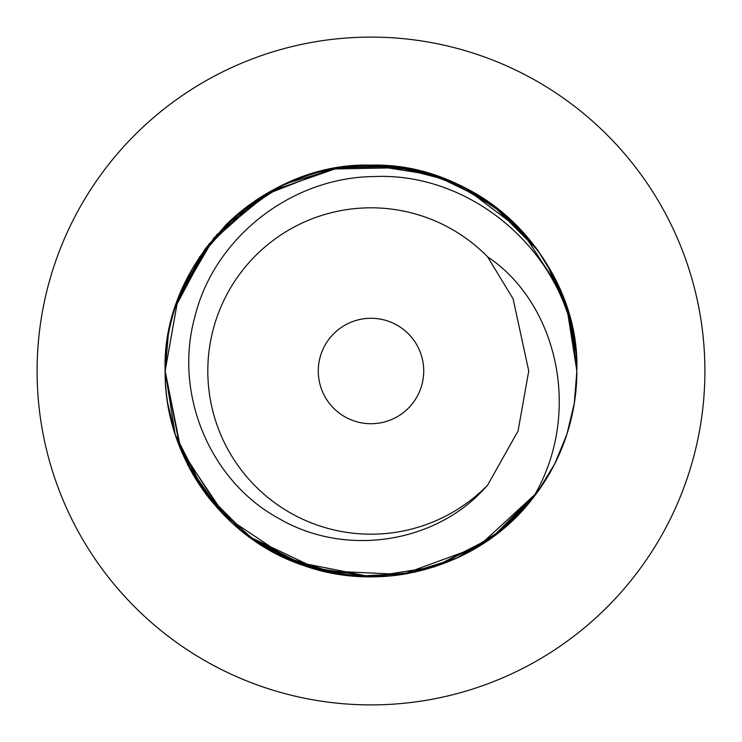 <?xml version="1.0" encoding="UTF-8"?>
<svg xmlns="http://www.w3.org/2000/svg" width="742" height="742" viewBox="0 0 742 742"><rect width="100%" height="100%" fill="white"/><g stroke="black" fill="none" stroke-linecap="round" stroke-linejoin="round"><path stroke-width="1.11" d="M487.559 256.788A163.184 163.184 0 0 0 255.999 255.22A163.184 163.184 0 0 0 255.999 486.78A163.184 163.184 0 0 0 487.559 485.212L518.064 430.981L528.749 371L513.093 298.813L487.559 256.788L488.505 257.465C557.047 303.821 583.824 413.888 532.468 498.698L499.218 532.06L459.038 557.094L414.843 572.138L368.088 576.84M318.281 371A52.719 52.719 0 0 0 371 423.719A52.719 52.719 0 0 0 423.719 371A52.719 52.719 0 0 0 371 318.281A52.719 52.719 0 0 0 318.281 371M487.559 485.212L484.535 488.505C434.998 543.237 345.197 557.548 278.417 518.231C210.496 481.289 173.146 394.317 194.96 316.463C214.178 238.099 290.985 176.884 375.137 176.531C470.038 172.589 562.102 248.765 575.477 347.126A205.859 205.859 0 0 1 532.468 498.698C481.011 566.072 384.532 594.75 303.348 565.432C223.036 538.97 164.103 457.443 165.141 371C161.339 262.325 261.555 161.877 370.712 165.141C480.528 161.932 580.318 261.648 576.859 371L574.336 403.147L576.859 371.176M555.109 463.101L566.239 436.268M554.181 464.928L549.479 473.591M537.301 492.336L478.154 546.771L402.387 574.456L320.934 570.681L248.227 536.243M224.77 515.903L180.742 449.606L165.141 371L177.774 299.981L214.169 237.644L270.431 191.38L338.5 167.72M370.722 165.141L418.989 170.808L464.177 187.429L504.718 214.484L537.458 249.878M546.91 264.059L569.244 315.517L576.859 370.842M568.242 429.97L566.749 434.738M554.311 464.696L537.56 491.983M338.324 574.252L291.485 560.887L248.431 536.401M222.377 513.445L179.935 447.621L165.141 371L167.256 341.561M175.335 307.012L192.734 268.038L217.406 233.925M238.071 213.817L268.066 192.716C330.329 158.909 394.076 156.349 459.307 185.036C529.324 217.1 577.573 292.487 576.859 371L574.345 403.073M570.255 319.273L576.859 371L566.879 307.68M187.346 277.99A205.859 205.859 0 0 0 165.141 371L167.646 338.955M174.991 308.06L199.589 256.982L237.05 214.679L285.076 183.923L338.973 167.646M370.583 165.141L434.868 175.297M464.13 187.411L521.617 230.66L560.358 290.252M554.339 277.369L571.201 323.058L576.859 371L566.971 307.958L575.477 347.117A205.859 205.859 0 0 0 567.129 308.459M537.931 491.464L492.159 537.44L434.358 566.869L371.13 576.859L307.745 566.907L249.933 537.505L204.124 491.556L175.177 434.497L165.141 371L167.989 336.868M175.158 307.54L208.966 244.016L263.605 195.369L331.164 169.028L403.221 167.673M460.244 185.491L486.706 200.73M492.4 204.746L537.941 250.536M554.617 277.916L566.916 307.791M568.678 313.532L576.005 352.181M371.26 576.859L292.237 561.202L225.67 516.803L181.029 450.311L165.141 371L177.598 300.482L213.659 238.247L269.661 191.807L337.35 167.905M340.43 167.423L387.964 165.837L434.45 175.158M434.775 175.27L485.509 199.923M513.863 222.785L532.042 242.764M542.977 257.845L558.596 286.236M165.141 371.037L167.636 339.02M175.056 307.865L204.263 250.249L249.702 204.671M277.851 187.42L307.309 175.233M365.203 165.216A205.859 205.859 0 0 0 338.361 167.738L395.44 166.598L449.986 180.89L498.68 209.522L537.477 249.906M165.494 383.095L165.141 371L168.249 335.338M180.241 293.6L207.268 246.214M225.596 225.271L277.86 187.411M325.265 170.28L337.656 167.859M403.583 167.729L434.933 175.316M464.566 187.624L491.918 204.393M516.2 225.067L535.168 246.789M537.727 250.24L554.098 276.896M576.404 357.245L576.859 371M566.934 307.828A205.859 205.859 0 0 0 554.191 277.081M537.384 249.766A205.859 205.859 0 0 0 534.778 246.279M516.265 225.132A205.859 205.859 0 0 0 491.686 204.226M482.291 197.808A205.859 205.859 0 0 0 464.075 187.383M402.823 167.609A205.859 205.859 0 0 0 370.49 165.141M277.387 187.652A205.859 205.859 0 0 0 225.336 225.531M206.165 247.68A205.859 205.859 0 0 0 204.059 250.536M165.16 373.764L167.664 338.834M187.494 277.693L187.911 276.887M204.913 249.368L225.661 225.206M277.452 187.615L299.258 178.043M324.857 170.372L346.301 166.625M373.773 165.16L377.279 165.234M399.233 167.08L402.711 167.59M576.543 382.473L574.354 403.054M566.879 434.339L554.645 464.028M574.364 403.008L566.934 434.163M554.617 464.084L538.061 491.287M537.904 491.51L502.019 529.788L457.257 557.919L407.673 573.575L355.177 576.256L303.951 565.636L256.88 542.337L217.035 507.658L187.652 464.603M175.195 434.552L167.646 403.045L174.991 433.94L192.966 474.351M566.962 434.07L566.702 434.886M554.153 464.993L537.245 492.41M536.716 493.142L508.641 524.084M490.861 538.377L434.812 566.721M403.833 574.225L403.212 574.327M576.859 371.288L574.215 403.898M567.009 433.94L566.146 436.556M550.861 471.151L536.021 494.079M514.716 518.398L488.301 540.176M455.82 558.578L407.395 573.622L355.984 576.311M318.55 570.069L300.408 564.384M274.642 552.92L268.066 549.284L238.729 528.749M217.796 508.502L198.754 483.738M174.639 432.836L168.017 405.317M165.188 375.406L165.141 371.872M531.958 499.338L515.078 518.037M502.788 529.148L491.427 537.969M487.253 540.899L434.84 566.712M404.279 574.16L400.615 574.725M371.213 576.859L365.695 576.794M337.545 574.122L307.197 566.73M277.239 554.274L249.776 537.384M201.722 488.162L187.411 464.13M174.027 430.842L167.664 403.166M554.497 464.316L552.771 467.636M540.76 487.448L537.802 491.649M532.468 498.698L491.761 537.727M464.056 554.626L457.36 557.873M405.225 574.002L391.915 575.792M369.739 576.859L331.164 572.972M307.03 566.675L274.364 552.771M265.182 547.587L241.373 530.929M220.086 511.015L187.244 463.806M165.141 371A205.859 205.859 0 0 0 174.351 431.89M187.42 464.158A205.859 205.859 0 0 0 212.073 501.852M247.745 535.891A205.859 205.859 0 0 0 297.718 563.382M339.168 574.391A205.859 205.859 0 0 0 371.13 576.859M375.879 576.803A205.859 205.859 0 0 0 403.268 574.317M403.416 574.299A205.859 205.859 0 0 0 406.987 573.696M434.191 566.925A205.859 205.859 0 0 0 434.747 566.749M464.603 554.348A205.859 205.859 0 0 0 487.884 540.464M513.343 519.725A205.859 205.859 0 0 0 517.072 516.061M277.425 554.367L249.414 537.125M246.771 535.158L255.192 541.206L278.157 554.738M574.373 402.952L566.944 434.135M554.682 463.954L553.69 465.893M537.542 492.002L501.351 530.335L456.265 558.374M434.265 566.897L371.028 576.859M339.02 574.364L278.435 554.877M241.53 531.049L201.184 487.373L175.168 434.478M704.9 371A333.9 333.9 0 0 0 371 37.1A333.9 333.9 0 0 0 37.1 371A333.9 333.9 0 0 0 371 704.9A333.9 333.9 0 0 0 704.9 371"/></g></svg>

